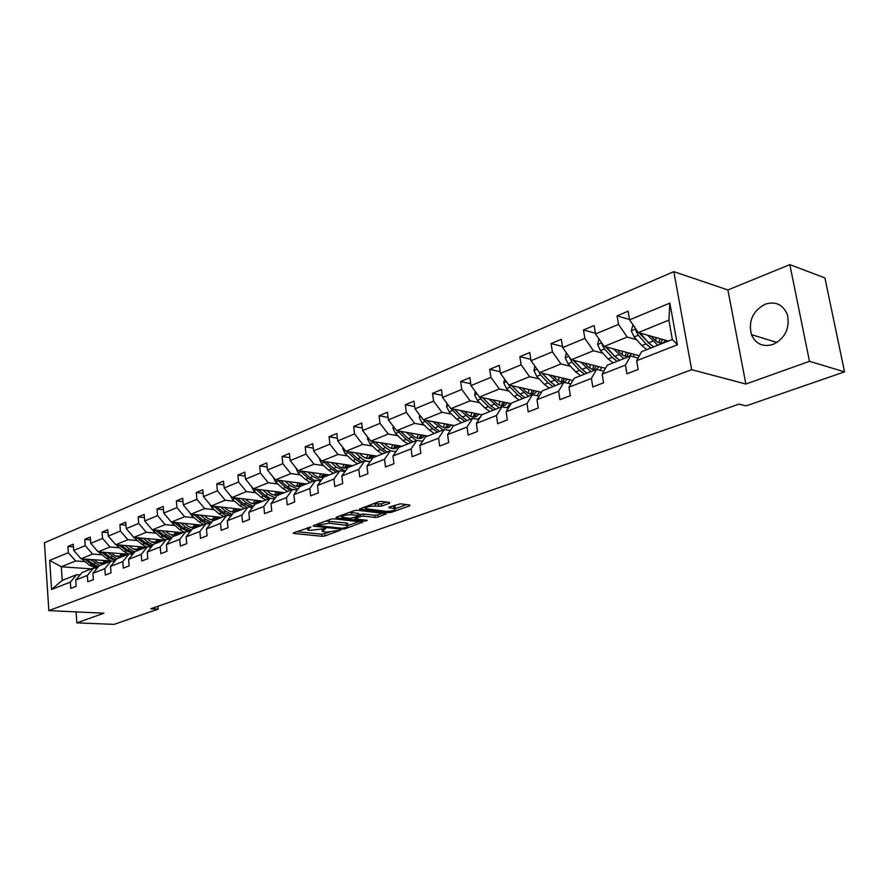 <?xml version="1.0" encoding="UTF-8"?>
<svg xmlns="http://www.w3.org/2000/svg" width="889" height="889" viewBox="0 0 889 889"><rect width="100%" height="100%" fill="white"/><g stroke="black" fill="none" stroke-linecap="round" stroke-linejoin="round"><path stroke-width="1.33" d="M310.95 526.988L293.681 532.778L293.237 533.289L293.87 533.456L322.04 536.289L324.985 535.945L340.476 530.177L326.485 532.155L322.274 531.433L325.641 528.544L309.572 530.4L307.627 529.9L310.95 526.988M765.118 304.205C752.761 310.95 748.194 321.085 751.416 334.62C755.739 344.032 762.951 347.31 773.052 344.432C785.054 338.331 789.876 328.574 787.543 315.184C783.342 304.638 775.864 300.982 765.118 304.205M389.626 503.218L389.626 502.452L381.603 501.429L378.425 501.807L359.556 509.119L388.326 512.664L391.404 512.308L409.773 505.774L409.807 505.019L400.361 503.819L389.315 507.03L388.793 507.641L395.394 508.73C395.305 510.43 392.082 511.297 385.737 511.331L365.69 508.686C365.757 506.963 369.013 506.085 375.447 506.063L381.703 506.085L389.626 503.218L389.526 502.441M745.871 384.037L809.479 361.323L844.55 371.846L824.914 277.935L789.832 264.622L727.891 289.97L673.829 271.645L691.664 369.68L745.871 384.037L727.891 289.97M76.098 611.899L76.865 622.856L103.913 613.199L48.839 610.621L691.664 369.68M76.865 622.856L114.059 624.378L158.153 609.132L157.909 606.276M844.55 371.846L746.138 405.873L739.037 404.117L150.763 608.765L158.153 609.132M333.986 518.809L330.908 519.165L313.617 525.488L313.161 526.032L313.773 526.188L341.965 529.188L344.954 528.844L362.745 522.121L333.986 518.809M336.487 517.131L354.311 510.619L357.434 510.253L386.17 513.764L377.981 517.087L374.925 517.442L363.612 516.131L360.534 516.487L355.011 518.876L367.357 520.365L365.268 521.11L336.598 517.854L336.009 517.709L336.487 517.131L336.598 517.854M809.479 361.323L789.832 264.622M636.646 360.723L641.602 351.633L672.362 339.487L677.385 344.799L636.646 360.723L638.146 369.468L626.934 373.802L625.456 365.101L602.175 374.202L603.609 382.803L592.807 386.971L591.407 378.414L568.982 387.171L570.327 395.638L559.926 399.661L558.603 391.238L536.989 399.683L538.267 408.018L528.233 411.885L526.977 403.595L506.13 411.74L507.341 419.941L497.662 423.686L496.473 415.519L476.36 423.386L477.504 431.465L468.159 435.065L467.025 427.031L447.6 434.632L448.689 442.578L439.666 446.067L438.588 438.155L419.819 445.489L420.853 453.323L412.118 456.69L411.107 448.889L392.96 455.99L393.938 463.702L385.493 466.958L384.537 459.28L366.968 466.147L367.902 473.748L359.734 476.904L358.823 469.336L341.821 475.982L342.709 483.472L334.797 486.527L333.931 479.06L317.473 485.505L318.306 492.884L310.65 495.84L309.828 488.483L293.881 494.728L294.67 502.007L287.247 504.874L286.469 497.618L271.012 503.663L271.756 510.853L264.566 513.62L263.822 506.474L248.831 512.331L249.542 519.42L242.564 522.11L241.864 515.064L227.306 520.754L227.984 527.733L221.205 530.355L220.55 523.388L206.415 528.911L207.059 535.811L200.481 538.345L199.858 531.478L186.134 536.845L186.746 543.657L180.356 546.113L179.756 539.334L166.421 544.546L166.999 551.269L160.798 553.658L160.231 546.968L147.274 552.036L147.818 558.67L141.784 561.003L141.24 554.392L128.649 559.314L129.161 565.871L123.293 568.138L122.782 561.615L110.536 566.404L111.025 572.872L105.313 575.072L104.824 568.627L92.9 573.294L93.367 579.684L87.811 581.828L87.355 575.461L75.743 580.006L76.187 586.307L70.776 588.396L70.342 582.117L51.573 589.451L49.684 560.381L68.32 552.658L67.897 546.446L73.254 544.19L73.687 550.424L85.222 545.646L84.766 539.356L90.278 537.045L90.734 543.357L102.568 538.445L102.102 532.089L107.758 529.711L108.236 536.1L120.404 531.044L119.904 524.61L125.716 522.165L126.227 528.633L138.728 523.443L138.206 516.92L144.174 514.42L144.718 520.965L157.575 515.631L157.02 509.019L163.165 506.441L163.732 513.075L176.955 507.586L176.366 500.896L182.69 498.24L183.29 504.963L196.902 499.318L196.28 492.539L202.792 489.806L203.425 496.607L217.438 490.795L216.783 483.927L223.483 481.116L224.15 488.017L238.585 482.027L237.896 475.07L244.797 472.17L245.497 479.16L260.366 472.981L259.644 465.936L266.756 462.947L267.489 470.025L282.824 463.669L282.057 456.524L289.392 453.446L290.17 460.624L305.994 454.057L305.183 446.811L312.75 443.633L313.573 450.912L329.886 444.144L329.041 436.799L336.842 433.521L337.709 440.9L354.555 433.91L353.655 426.464L361.723 423.075L362.634 430.565L380.036 423.342L379.092 415.785L387.415 412.285L388.382 419.886L406.362 412.418L405.362 404.751L413.974 401.139L414.996 408.84L433.588 401.128L432.532 393.338L441.444 389.604L442.511 397.427L461.747 389.449L460.635 381.537L469.859 377.669L470.981 385.615L490.906 377.358L489.728 369.324L499.274 365.323L500.463 373.391L521.098 364.823L519.865 356.678L529.744 352.522L531.011 360.723L552.391 351.844L551.091 343.565L561.337 339.265L562.659 347.588L584.851 338.387L583.473 329.963L594.108 325.507L595.508 333.964L618.533 324.407L617.077 315.862L628.112 311.228L629.59 319.818L669.873 303.105L677.385 344.799M673.829 271.645L44.45 542.757L48.839 610.621M639.358 355.756L604.153 346.421L627.212 337.064L636.535 339.642M648.014 342.821L648.881 343.065M627.212 337.064L618.533 324.407M604.153 346.421L595.508 333.964M602.175 374.202L607.287 365.179L630.457 356.022L625.456 365.101M638.102 358.034L630.457 356.022M605.52 368.302L571.26 359.778L593.474 350.755L602.864 353.2M614.01 356.089L614.677 356.256M593.474 350.755L584.851 338.387M571.26 359.778L562.659 347.588M568.982 387.171L574.227 378.236L596.552 369.413L591.407 378.414M603.864 371.213L596.552 369.413M572.916 380.459L539.545 372.647L560.97 363.957L570.416 366.257M560.97 363.957L552.391 351.844M539.545 372.647L531.011 360.723M536.989 399.683L542.357 390.816L563.882 382.314L558.603 391.238M570.882 383.926L563.882 382.314M541.49 392.238L508.953 385.07L529.622 376.68L539.112 378.858M529.622 376.68L521.098 364.823M508.953 385.07L500.463 373.391M506.13 411.74L511.608 402.95L532.378 394.749L526.977 403.595M539.09 396.205L532.378 394.749M511.175 403.65L479.404 397.061L499.362 388.96L508.897 391.016M499.362 388.96L490.906 377.358M493.339 410.162L488.439 406.629L480.838 398.961L470.981 385.615M476.36 423.386L481.938 414.674L501.985 406.751L496.473 415.519M508.43 408.062L501.985 406.751M481.905 414.707L450.879 408.64L470.159 400.817L479.704 402.761M470.159 400.817L461.747 389.449M450.879 408.64L442.511 397.427M447.6 434.632L453.268 425.987L472.637 418.341L467.025 427.031M478.827 419.53L472.637 418.341M454.335 425.564L423.297 419.841L441.933 412.274L451.512 414.107M477.96 419.186L478.927 419.375M441.933 412.274L433.588 401.128M423.297 419.841L414.996 408.84M419.819 445.489L425.564 436.921L444.289 429.531L438.588 438.155M450.234 430.609L444.289 429.531M427.698 436.088L396.627 430.665L414.652 423.342L424.242 425.086M414.652 423.342L406.362 412.418M396.627 430.665L388.382 419.886M392.96 455.99L398.783 447.5L416.885 440.355L411.107 448.889M422.608 441.333L416.885 440.355M401.917 446.267L370.824 441.144L388.26 434.054L397.861 435.699M388.26 434.054L380.036 423.342M370.824 441.144L362.634 430.565M366.968 466.147L372.869 457.735L390.382 450.812L384.537 459.28M395.894 451.701L390.382 450.812M376.936 456.124L345.832 451.279L362.723 444.422L372.324 445.978M362.723 444.422L354.555 433.91M345.832 451.279L337.709 440.9M341.821 475.982L347.777 467.636L364.734 460.947L358.823 469.336M370.057 461.747L364.734 460.947M352.722 465.692L321.629 461.102L337.998 454.468L347.588 455.935M337.998 454.468L329.886 444.144M321.629 461.102L313.573 450.912M317.473 485.505L323.474 477.237L339.898 470.748L333.931 479.06M345.032 471.481L339.898 470.748M329.241 474.959L298.182 470.625L314.039 464.191L323.618 465.58M314.039 464.191L305.994 454.057M298.182 470.625L290.17 460.624M293.881 494.728L299.926 486.527L315.851 480.249L309.828 488.483M320.796 480.916L315.851 480.249M306.461 483.949L275.434 479.86L290.814 473.615L300.393 474.926M290.814 473.615L282.824 463.669M275.434 479.86L267.489 470.025M271.012 503.663L277.09 495.551L292.525 489.45L286.469 497.618M297.315 490.061L292.525 489.45M284.347 492.684L253.376 488.817L268.289 482.76L277.857 483.994M268.289 482.76L260.366 472.981M253.376 488.817L245.497 479.16M248.831 512.331L254.954 504.285L269.923 498.373L263.822 506.474M274.557 498.94L269.923 498.373M262.877 501.163L231.962 497.507L246.442 491.628L255.988 492.795M273.879 494.995L274.534 495.073M246.442 491.628L238.585 482.027M231.962 497.507L224.15 488.017M227.306 520.754L233.463 512.775L247.987 507.041L241.864 515.064M252.476 507.552L247.987 507.041M242.019 509.397L211.182 505.941L225.239 500.24L234.763 501.34M251.687 503.307L253.265 503.496M225.239 500.24L217.438 490.795M211.182 505.941L203.425 496.607M206.415 528.911L212.593 521.01L226.706 515.442L220.55 523.388M231.04 515.909L226.706 515.442M221.75 517.398L190.991 514.142L204.648 508.597L214.138 509.641M230.373 511.419L232.607 511.675M204.648 508.597L196.902 499.318M190.991 514.142L183.29 504.963M186.134 536.845L192.335 529.011L206.037 523.599L199.858 531.478M210.237 524.032L206.037 523.599M202.047 525.177L171.366 522.099L184.634 516.72L194.113 517.698M209.76 519.332L212.527 519.621M184.634 516.72L176.955 507.586M171.366 522.099L163.732 513.075M166.421 544.546L172.644 536.789L185.957 531.533L179.756 539.334M190.035 531.922L185.957 531.533M182.878 532.744L152.297 529.844L165.198 524.61L174.633 525.532M189.779 527.033L193.002 527.344M165.198 524.61L157.575 515.631M152.297 529.844L144.718 520.965M147.274 552.036L153.497 544.346L166.443 539.234L160.231 546.968M170.399 539.59L166.443 539.234M164.232 540.112L133.739 537.378L146.285 532.278L155.697 533.156M170.388 534.522L174.011 534.867M146.285 532.278L138.728 523.443M133.739 537.378L126.227 528.633M128.649 559.314L134.884 551.691L147.474 546.724L141.24 554.392M151.308 547.046L147.474 546.724M146.074 547.28L115.692 544.701L127.905 539.745L137.284 540.568M151.552 541.823L155.542 542.179M127.905 539.745L120.404 531.044M115.692 544.701L108.236 536.1M107.447 552.58L116.803 558.837L129.027 554.003L122.782 561.615M132.75 554.303L129.027 554.003M116.781 558.848L110.536 566.404M128.405 554.258L98.134 551.836L110.014 547.002L119.359 547.78M133.239 548.935L137.551 549.302M110.014 547.002L102.568 538.445M98.134 551.836L90.734 543.357M92.9 573.294L99.157 565.804L111.081 561.092L104.824 568.627M114.692 561.37L111.036 561.115M111.369 561.07L81.032 558.77L92.6 554.08L101.913 554.803M115.437 555.869L120.037 556.236M92.6 554.08L85.222 545.646M81.032 558.77L73.687 550.424M75.743 580.006L82.01 572.572L93.612 567.993L87.355 575.461M97.123 568.238L93.612 567.993M91.345 568.882L61.319 566.771L75.643 560.959L84.911 561.648M98.101 562.626L102.968 562.981M75.643 560.959L68.32 552.658M49.684 560.381L61.319 566.771L62.241 580.373L76.598 574.705L70.342 582.117M672.362 339.487L668.895 320.14L638.291 332.564L668.361 341.065M80.01 574.939L76.598 574.705M62.241 580.373L51.573 589.451M638.291 332.564L629.59 319.818M669.873 303.105L668.895 320.14M73.443 546.902L67.897 546.446M90.478 539.856L84.766 539.356M107.969 532.622L102.102 532.089M125.949 525.188L119.904 524.61M144.429 517.554L138.206 516.92M163.443 509.708L157.02 509.019M182.99 501.64L176.366 500.896M203.114 493.351L196.28 492.539M223.839 484.816L216.783 483.927M245.175 476.026L237.896 475.07M267.178 466.981L259.644 465.936M289.858 457.668L282.057 456.524M313.25 448.067L305.183 446.811M337.387 438.166L329.041 436.799M362.312 427.953L353.655 426.464M388.071 417.419L379.092 415.785M414.685 406.54L405.362 404.751M442.222 395.316L432.532 393.338M470.714 383.715L460.635 381.537M500.218 371.713L489.728 369.324M530.789 359.323L519.865 356.678M562.493 346.499L551.091 343.565M595.386 333.219L583.473 329.963M629.534 319.484L617.077 315.862M307.372 527.766L307.538 529.033M296.726 531.666L321.807 534.222L329.452 532.2M317.34 524.132L317.551 525.632L342.298 528.288L346.499 527.288L348.032 525.543L359.034 521.621M347.888 524.321L348.032 525.543L329.319 523.232L317.451 525.143M347.788 523.432L345.988 522.965L346.232 525.077M325.774 521.043L345.988 522.965M382.481 513.242L377.714 514.953L377.981 517.087M358.745 514.898L363.345 513.975L374.669 515.309L377.714 514.953M354.889 517.82L354.166 517.742M342.009 516.342L339.442 516.053M351.688 514.742C345.41 514.764 342.221 515.609 342.121 517.254L350.244 518.409L358.345 516.231L358.278 515.509L351.688 514.742L351.433 512.575L349.144 512.509M358.611 513.798L358.023 513.353L358.278 515.509M351.433 512.575L358.023 513.353M372.991 503.785L381.437 503.896L386.504 502.052M395.227 507.397L395.116 506.563L393.738 506.197L394.016 508.364M392.182 505.997L393.738 506.197M395.383 508.641L406.651 504.608M362.956 507.463L365.579 507.775M81.699 558.825L89.633 565.382L97.168 568.182M102.335 563.648L104.48 560.548M90.311 559.47L99.612 565.626M94.09 559.759L96.023 561.303C99.279 563.726 102.502 564.259 105.702 562.904L108.391 560.837M84.722 559.048L91.689 564.559L97.912 567.293M106.069 560.67L103.491 563.57M98.446 566.66L92.978 564.048L86.889 559.214M104.191 563.437L107.024 560.737M98.623 551.869L106.658 558.603L111.636 561.137M119.448 556.847L121.56 553.703M111.236 552.88L113.192 554.447C116.459 556.914 119.704 557.47 122.904 556.114L125.593 554.025M101.702 552.113L108.758 557.759L115.337 560.592M123.204 553.836L120.637 556.781M115.87 559.948L110.092 557.236L103.924 552.291M121.36 556.647L124.182 553.914M116.003 544.724L124.138 551.647L128.749 554.114M137.028 549.869L139.095 546.679M125.049 545.49L129.838 549.369L134.695 551.936M128.849 545.813L130.816 547.413C134.106 549.924 137.362 550.491 140.562 549.135L143.262 547.035M119.148 544.99L126.305 550.78L133.25 553.703M140.795 546.824L138.251 549.802M133.772 553.058L127.672 550.235L121.426 545.19M138.995 549.669L141.807 546.913M133.85 537.389L142.096 544.49L146.729 547.024M155.075 542.69L157.109 539.467M143.129 538.212L147.952 542.168L153.097 544.846M146.952 538.556L148.93 540.179C152.241 542.735 155.497 543.335 158.709 541.968L161.409 539.856M137.062 537.667L144.318 543.612L151.663 546.613M158.864 539.623L156.342 542.646M152.175 545.979L145.718 543.046L139.395 537.878M157.109 542.512L159.909 539.723M152.008 529.511L160.542 537.145L165.198 539.723M173.622 535.311L175.611 532.055M161.709 530.744L166.565 534.756L172.022 537.556M165.543 531.1L167.532 532.755C170.866 535.356 174.133 535.967 177.356 534.6L180.045 532.478M155.464 530.144L162.831 536.245L170.61 539.323M177.422 532.233L174.922 535.278M171.11 538.701L164.276 535.667L157.864 530.377M175.711 535.156L178.5 532.333M170.621 521.232L179.511 529.6L184.19 532.222M192.68 527.733L194.624 524.432M180.823 523.054L185.701 527.133L191.491 530.077M184.656 523.432L186.657 525.11C190.013 527.766 193.302 528.399 196.513 527.033L199.203 524.899M174.388 522.41L181.856 528.666L190.113 531.811M196.502 524.621L194.024 527.71M190.59 531.211L183.345 528.077L176.855 522.654M194.835 527.588L197.602 524.732M189.879 512.809L191.891 515.831L199.014 521.832L203.714 524.521M212.271 519.921L214.16 516.598M200.47 515.142L205.381 519.298L211.538 522.376M204.314 515.553L206.337 517.265C209.704 519.954 213.004 520.621 216.216 519.243L218.905 517.098M193.858 514.442L201.425 520.876L206.359 523.632M216.105 516.798L213.671 519.932M210.649 523.499L202.959 520.265L196.38 514.709M214.505 519.809L217.249 516.92M209.737 504.207L211.904 507.73L219.072 513.853L223.806 516.587M232.418 511.897L234.263 508.53M220.683 507.008L225.628 511.242L232.173 514.442M224.55 507.441L226.573 509.175C229.962 511.931 233.274 512.609 236.485 511.242L239.163 509.075M213.882 506.241L221.561 512.864L226.284 515.609M236.274 508.752L233.874 511.92M231.318 515.553L223.128 512.242L216.46 506.53M234.74 511.808L237.463 508.886M230.218 495.373L232.507 499.396L239.719 505.63L244.475 508.43M253.154 503.63L254.932 500.218M241.497 498.629L246.464 502.952L253.432 506.274M245.364 499.085L247.409 500.863C250.82 503.663 254.132 504.374 257.343 502.996L260.021 500.818M234.485 497.807L242.275 504.619L247.031 507.419M257.021 500.463L254.665 503.685M252.62 507.352L243.897 503.974L237.141 498.118M255.554 503.574L258.255 500.618M251.331 486.305L253.721 490.817L260.977 497.173L265.744 500.029M274.501 495.117L276.212 491.661M262.922 490.006L267.922 494.406L275.357 497.862M266.8 490.495L268.856 492.295C272.29 495.151 275.601 495.895 278.813 494.517L281.48 492.328M255.71 489.106L263.611 496.118L268.389 498.985M278.379 491.939L276.057 495.195M270.367 498.429L265.278 495.462L258.432 489.439M276.99 495.095L279.657 492.095M273.167 477.06L275.579 481.982L282.88 488.45L287.669 491.373M296.482 486.339L298.126 482.849M285.002 481.116L290.036 485.605L297.971 489.183M288.892 481.638L290.947 483.472C294.403 486.383 297.726 487.15 300.927 485.772L303.594 483.572M277.568 480.138L285.591 487.372L290.381 490.306M300.382 483.149L298.104 486.461M292.103 489.628L287.303 486.694L280.357 480.505M299.06 486.361L301.704 483.327M295.715 467.547L298.104 472.87L305.438 479.471L310.25 482.46M319.129 477.282L320.696 473.77M307.761 471.959L312.817 476.537L321.307 480.216M311.65 472.504L313.717 474.382C317.184 477.349 320.518 478.149 323.718 476.771L326.363 474.559M300.093 470.892L308.227 478.36L313.05 481.349M323.04 474.093L320.807 477.449M314.817 480.649L310.005 477.649L302.949 471.292M321.807 477.371L324.407 474.282M318.973 457.746L321.318 463.48L328.697 470.214L333.531 473.27M342.465 467.947L343.954 464.391M331.219 462.524L336.309 467.181L345.421 470.948M335.12 463.091L337.198 465.014C340.687 468.036 344.021 468.87 347.21 467.492L349.844 465.269M323.329 461.358L331.586 469.059L336.409 472.126M346.388 464.758L344.221 468.159M338.242 471.403L333.408 468.336L326.252 461.791M345.243 468.092L347.821 464.969M342.976 447.623L342.743 448.756L345.276 453.79L352.689 460.658L357.534 463.78M366.535 458.313L367.935 454.724M355.433 452.779L360.545 457.535C363.801 460.48 367.068 461.747 370.346 461.335M359.323 453.379L361.423 455.335C364.923 458.435 368.268 459.291 371.446 457.924L374.058 455.679M347.288 451.512L355.667 459.48L360.512 462.613M370.469 455.124L368.357 458.568M362.401 461.869L357.545 458.724L350.277 451.979M369.424 458.513L371.958 455.357M367.746 437.166L367.424 438.677L369.991 443.789L377.447 450.801L382.314 454.001M391.36 448.356L392.671 444.744M380.414 442.722L385.559 447.578L390.504 450.834M394.927 451.545L396.15 451.345M384.315 443.367L386.415 445.356C389.938 448.512 393.282 449.412 396.438 448.045L399.039 445.789M372.024 441.333L380.525 449.578L385.382 452.79M395.305 445.178L393.26 448.678M387.326 452.023L382.47 448.812L375.08 441.844M394.372 448.645L396.85 445.433M393.327 426.342L392.927 428.265L395.516 433.465L403.017 440.633L407.884 443.911M416.985 438.066L418.197 434.421M406.217 432.332L416.263 440.6M421.897 441.211L422.908 440.888M410.118 433.021L412.229 435.054C415.763 438.277 419.108 439.21 422.253 437.844L424.831 435.588M397.561 430.821L406.184 439.366L411.062 442.655M420.953 434.91L418.975 438.466M413.074 441.855L408.195 438.566L400.683 431.376M420.13 438.444L422.553 435.188M419.764 415.152L419.264 417.508L421.886 422.797L429.42 430.12L434.31 433.476M443.444 427.42L444.544 423.764M432.876 421.608L442.955 430.054M449.434 430.465L450.756 429.82M436.766 422.319L438.899 424.409C442.444 427.698 445.778 428.676 448.912 427.309L451.468 425.042M423.942 419.952L432.699 428.809L437.577 432.176M447.423 424.286L445.533 427.898M439.655 431.365L434.765 427.987L427.142 420.541M446.734 427.909L449.101 424.598M447.089 403.562L446.489 406.384L449.145 411.774L456.713 419.252L461.602 422.697M470.781 416.396L471.759 412.729M460.446 410.518L470.548 419.163M477.726 419.319L480.449 416.985M481.205 415.819L481.738 414.685M464.325 411.274L466.458 413.396C470.025 416.774 473.359 417.774 476.471 416.43L478.993 414.141M451.212 408.707L460.091 417.908L464.991 421.353M474.77 413.318L472.97 416.985M467.136 420.508L462.247 417.052L454.49 409.351M474.226 417.019L476.526 413.663M475.359 391.56L474.648 394.883L477.337 400.372L484.927 408.018L489.839 411.551M499.04 404.973L499.896 401.306M488.95 399.039L499.085 407.895M506.863 407.751L510.197 403.45M492.828 399.839L494.973 402.017C498.54 405.462 501.874 406.517 504.952 405.173L507.452 402.873M503.052 401.961L501.34 405.684M489.65 404.728L482.738 397.75M495.562 409.284L490.65 405.74L482.771 397.761M502.641 405.762L504.885 402.339M504.619 379.114L503.785 382.981L506.519 388.582L514.131 396.394L519.043 400.017M528.255 393.127L528.988 389.482M518.465 387.159L528.622 396.238M536.934 395.738L539.623 391.827M522.321 388.015L524.477 390.238C528.055 393.771 531.378 394.86 534.433 393.527L536.9 391.227M508.075 383.859L510.142 387.115L517.765 394.949L522.676 398.583M532.289 390.204L530.677 393.983M519.954 393.927L511.82 385.704M524.966 397.683L520.054 394.038L512.042 385.748M532.055 394.105L534.211 390.627M534.934 366.201L533.956 370.669L536.723 376.358L544.368 384.359L549.28 388.082M558.481 380.836L559.081 377.214M549.024 374.869L559.203 384.159M567.971 383.259L570.093 379.792M552.858 375.769L555.025 378.036C558.614 381.648 561.926 382.792 564.948 381.47L567.371 379.159M538.112 370.646L540.479 374.847L548.124 382.859L553.036 386.593M562.548 378.025L561.059 381.87M550.936 382.359L541.923 373.202M555.414 385.659L550.502 381.914L542.357 373.302M562.493 382.037L564.571 378.503M566.337 352.8L565.226 357.9L568.015 363.701L575.683 371.891L580.606 375.714M589.785 368.046L590.229 364.501M580.684 362.123L590.885 371.658M600.064 370.28L601.642 367.335M584.506 363.068L586.673 365.401C590.274 369.102 593.574 370.302 596.563 368.979L598.942 366.668M569.538 357.334L571.905 362.123L579.584 370.346L584.495 374.18M593.885 365.401L592.507 369.291M582.984 370.302L573.094 360.234M586.962 373.202L582.051 369.357L573.761 360.401M594.019 369.524L595.997 365.935M598.908 338.865L597.63 344.665L600.464 350.577L608.154 358.967L613.066 362.89M622.189 354.744L622.5 351.288M613.521 348.91L623.722 358.689M633.246 356.756L634.346 354.422M617.322 349.91L619.489 352.3C623.1 356.089 626.378 357.334 629.323 356.044L631.657 353.711M602.231 343.654L602.175 344.943L604.498 348.944L612.188 357.356L617.099 361.301M626.345 352.3L625.1 356.245M616.155 357.767L605.398 346.754M619.655 360.289L614.744 356.345L606.32 346.999M626.701 356.556L628.579 352.9M632.99 324.785L631.257 330.93L634.135 336.964L641.836 345.554L646.736 349.599M655.771 340.854L655.938 337.553M647.592 335.197L657.793 345.232M651.359 336.264L653.537 338.709C657.149 342.598 660.405 343.899 663.305 342.609L665.594 340.276M636.224 329.541L635.968 331.186L638.313 335.275L646.025 343.887L650.926 347.943M662.094 340.298L662.161 339.309M659.994 338.698L658.905 342.698M650.526 344.699L638.902 332.742M653.582 346.899L648.67 342.832L640.113 333.075M660.583 343.098L662.349 339.365M308.961 527.199L309.072 528.199M323.64 528.766L323.752 529.744M324.752 533.878L324.985 535.945M321.807 534.222L322.04 536.289M293.792 532.733L293.87 533.456M362.167 521.976L362.256 522.676M344.843 527.877L344.954 528.844M341.854 528.244L341.965 529.188M313.695 525.466L313.773 526.188M329.074 521.087L329.319 523.232M319.44 523.365L319.562 524.377M385.559 513.62L385.659 514.353M374.669 515.309L374.925 517.442M363.345 513.975L363.612 516.131M360.278 514.342L360.534 516.487M355.389 517.298L355.5 518.298M365.146 520.109L365.268 521.11M381.437 503.896L381.703 506.085M378.303 504.263L378.57 506.452M375.18 503.874L375.447 506.063M389.226 507.063L389.315 507.786M409.673 504.996L409.773 505.774M391.249 511.053L391.404 512.308M388.171 511.386L388.326 512.664M360.023 508.53L360.112 509.275M91.689 564.559L89.633 565.382M95.045 563.226L92.978 564.048M84.822 559.125L82.777 559.959M108.758 557.759L106.658 558.603M112.214 556.392L110.092 557.236M101.857 552.236L99.757 553.091M126.305 550.78L124.138 551.647M129.838 549.369L127.672 550.235M119.348 545.168L117.192 546.035M144.318 543.612L142.096 544.49M147.952 542.168L145.718 543.046M137.317 537.901L135.106 538.79M162.831 536.245L160.542 537.145M166.565 534.756L164.276 535.667M155.786 530.433L153.508 531.344M181.856 528.666L179.511 529.6M185.701 527.133L183.345 528.077M174.766 522.754L172.433 523.699M201.425 520.876L199.014 521.832M205.381 519.298L202.959 520.265M194.291 514.853L191.891 515.831M221.561 512.864L219.072 513.853M225.628 511.242L223.128 512.242M214.382 506.73L211.904 507.73M242.275 504.619L239.719 505.63M246.464 502.952L243.897 503.974M235.063 498.362L232.507 499.396M263.611 496.118L260.977 497.173M267.922 494.406L265.278 495.462M256.354 489.75L253.721 490.817M285.591 487.372L282.88 488.45M290.036 485.605L287.303 486.694M278.279 480.882L275.579 481.982M308.227 478.36L305.438 479.471M312.817 476.537L310.005 477.649M300.893 471.737L298.104 472.87M331.586 469.059L328.697 470.214M336.309 467.181L333.408 468.336M324.196 462.313L321.318 463.48M343.521 448.323L342.765 448.634M355.667 459.48L352.689 460.658M360.545 457.535L357.545 458.724M348.244 452.59L345.276 453.79M368.491 438.121L367.457 438.544M380.525 449.578L377.447 450.801M385.559 447.578L382.47 448.812M373.058 442.555L369.991 443.789M394.272 427.587L392.949 428.131M406.184 439.366L403.017 440.633M411.385 437.299L408.195 438.566M398.683 432.187L395.516 433.465M420.93 416.708L419.286 417.374M432.699 428.809L429.42 430.12M438.066 426.676L434.765 427.987M425.164 421.475L421.886 422.797M448.489 405.451L446.511 406.251M460.091 417.908L456.713 419.252M465.647 415.696L462.247 417.052M452.534 410.407L449.145 411.774M477.004 393.794L474.67 394.749M488.439 406.629L484.927 408.018M494.184 404.339L490.65 405.74M480.838 398.961L477.337 400.372M506.53 381.737L503.819 382.848M517.765 394.949L514.131 396.394M523.71 392.582L520.054 394.038M510.142 387.115L506.519 388.582M512.986 385.959L512.431 386.182M537.112 369.246L533.989 370.524M548.124 382.859L544.368 384.359M554.28 380.414L550.502 381.914M540.479 374.847L536.723 376.358M543.568 373.591L542.857 373.88M568.804 356.3L565.26 357.756M579.584 370.346L575.683 371.891M585.962 367.802L582.051 369.357M571.905 362.123L568.015 363.701M575.261 360.767L574.372 361.134M570.271 358.378L569.605 358.211M601.686 342.876L597.664 344.51M612.188 357.356L608.154 358.967M618.811 354.722L614.744 356.345M604.498 348.944L600.464 350.577M608.132 347.477L607.054 347.91M603.342 345.254L602.175 344.943M635.813 328.93L631.29 330.775M646.025 343.887L641.836 345.554M655.949 338.264L656.982 337.853M652.893 341.154L648.67 342.832M638.313 335.275L634.135 336.964M642.247 333.686L640.969 334.197M637.68 331.664L635.968 331.186M776.964 342.487L751.416 334.62M322.04 529.333L322.185 530.577M316.984 524.254L317.106 525.332M354.855 517.498L354.978 518.576M341.876 515.164L342.021 516.453M358.578 513.498L358.834 515.653M365.435 506.552L365.59 507.83M395.116 506.563L395.394 508.73M104.791 563.27L105.702 562.904M121.993 556.47L122.904 556.114M139.651 549.491L140.562 549.135M157.798 542.323L158.709 541.968M176.433 534.956L177.356 534.6M195.602 527.388L196.513 527.033M215.305 519.609L216.216 519.243M235.574 511.597L236.485 511.242M256.432 503.363L257.343 502.996M277.901 494.873L278.813 494.517M300.015 486.139L300.927 485.772M322.807 477.137L323.718 476.771M346.299 467.847L347.21 467.492M370.535 458.279L371.446 457.924M395.494 451.634L396.105 451.401M395.538 448.4L396.438 448.045M421.353 438.199L422.253 437.844M448.023 427.665L448.912 427.309M475.582 416.774L476.471 416.43M504.074 405.517L504.952 405.173M533.567 393.871L534.433 393.527M564.082 381.814L564.948 381.47M595.708 369.324L596.563 368.979M628.479 356.367L629.323 356.044M662.472 342.943L663.305 342.609"/></g></svg>
